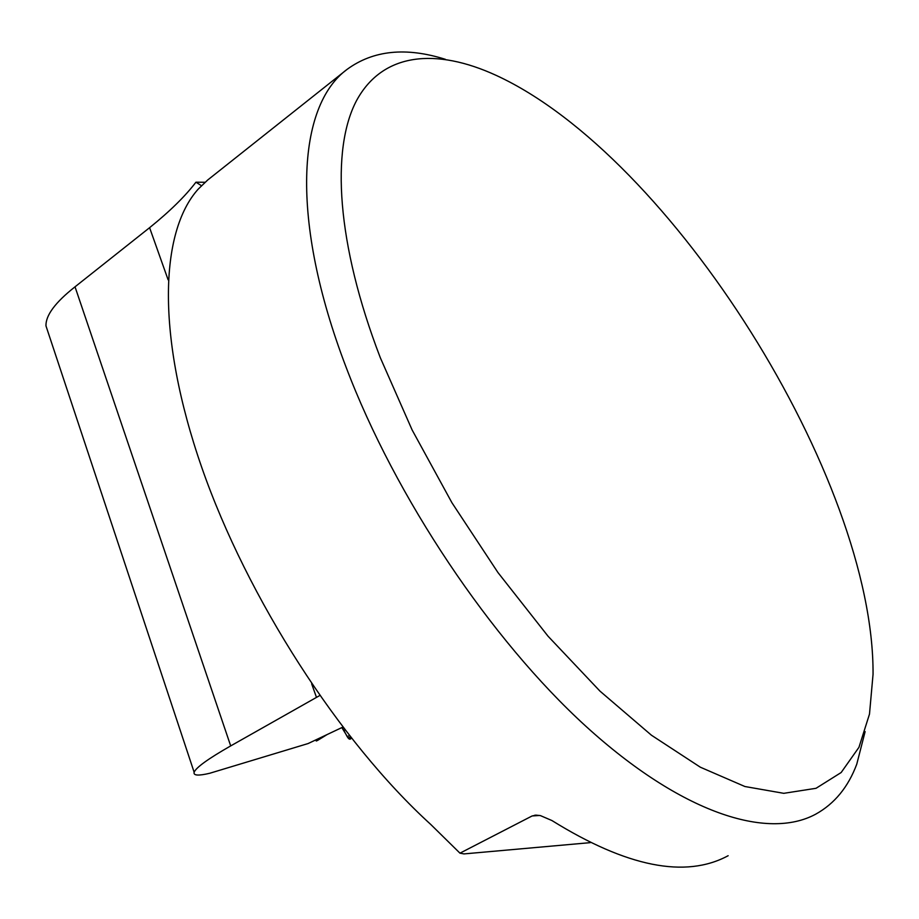 <?xml version="1.0" encoding="UTF-8"?>
<svg xmlns="http://www.w3.org/2000/svg" width="919" height="919" viewBox="0 0 919 919"><rect width="100%" height="100%" fill="white"/><g stroke="black" fill="none" stroke-linecap="round" stroke-linejoin="round"><path stroke-width="1.38" d="M348.358 738.175L341.834 727.584C345.82 731.915 348.175 742.449 351.357 738.152L348.358 738.175L350.3 736.808M316.641 739.508L316.986 740.266L319.674 738.072C311.392 744.528 322.764 737.233 327.061 734.58L317.503 740.473L316.262 741.001L315.768 739.921M316.986 740.266L316.262 741.001M445.382 59.321C406.049 46.903 373.309 50.235 347.164 69.316C297.251 105.765 289.508 219.285 346.084 367.163C395.273 497.19 490.769 639.647 586.035 726.412C681.53 813.269 767.457 840.334 815.704 814.177C834.544 803.723 848.237 787.043 856.772 764.149L865.124 731.604M539.579 815.463L532.101 815.969L459.971 853.165L430.747 824.446C339.789 741.656 247.383 598.522 201.789 467.53C156.15 336.32 159.63 231.967 198.217 189.119L207.556 180.135M532.101 815.969L536.168 815.142L540.464 815.624L551.928 820.541C626.792 866.996 685.528 878.725 728.147 855.715M45.984 325.82C45.651 315.343 55.335 302.34 75.025 286.82L230.692 745.906L319.72 695.557M75.025 286.82L149.602 227.682C169.739 211.439 185.19 196.287 195.931 182.203L201.422 185.672M590.239 842.654L463.969 853.912L459.971 853.165M204.994 182.261L195.931 182.203M230.692 745.906C208.245 758.715 196.069 767.503 194.139 772.236C193.22 775.602 198.412 775.946 209.727 773.27L308.095 743.551L342.798 727.136M380.248 357.56C336.561 243.822 330.863 149.177 356.526 100.63C382.672 52.372 436.077 47.708 496.329 75.45C671.261 156.035 874.291 478.81 873.05 674.339L869.489 714.109L858.955 747.319L841.161 772.523L816.038 788.295L783.781 793.327L744.895 786.515L700.324 767.193L651.433 735.211L599.958 691.111L548.034 636.201L497.926 572.503L451.93 502.727L412.137 429.989L380.248 357.56M344.947 729.939L344.051 730.938M347.371 736.831L349.266 735.499M149.602 227.682L168.131 279.847M311.667 683.851L316.481 697.395M207.545 180.124L347.164 69.316M194.139 772.236L45.95 325.831M534.709 815.233L535.961 815.142"/></g></svg>
